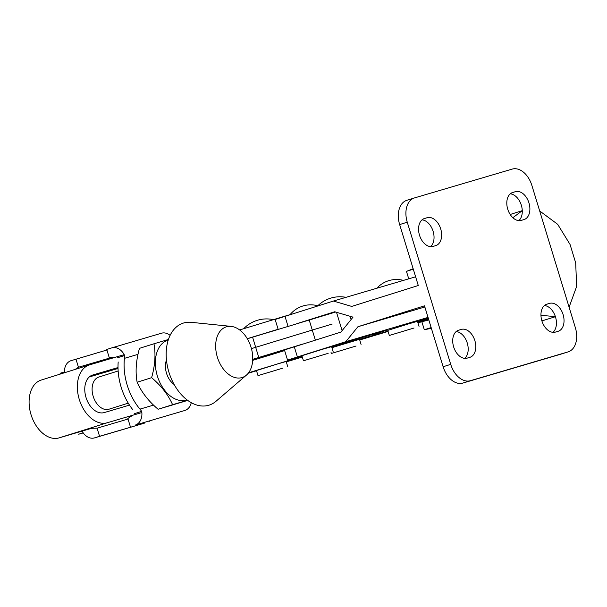 <?xml version="1.0" encoding="UTF-8"?>
<svg xmlns="http://www.w3.org/2000/svg" width="607" height="607" viewBox="0 0 607 607"><rect width="100%" height="100%" fill="white"/><g stroke="black" fill="none" stroke-linecap="round" stroke-linejoin="round"><path stroke-width="0.91" d="M356.066 346.02L331.361 353.471L356.066 346.02M361.066 344.389L359.511 339.313L331.923 347.674M256.526 370.763L248.255 373.222M248.604 372.766L294.615 358.707A47.786 0.417 163 0 0 302.134 356.484M252.679 360.361L284.645 350.588M247.277 338.683L278.127 329.267M239.636 329.95L281.891 317.074A47.786 0.417 163 0 0 290.07 314.654A26.549 26.549 0 0 1 318.068 305.867M331.862 347.492A47.786 0.417 163 0 0 339.374 345.193L388.002 331.103M428.519 318.978L417.775 322.241M417.745 322.15A214.256 1.867 -17 0 1 423.003 320.572M282.71 368.176L258.005 375.619L282.71 368.176M258.005 375.619L256.458 370.543L277.384 364.018L286.163 361.461L287.71 366.537M512.847 217.693L522.278 210.69M539.676 210.963L557.674 224.309L570.049 244.454L575.686 262.892L576.65 286.383L569.1 307.195M522.278 210.637L510.199 214.491M555.39 316.634L540.958 315.314M541.899 320.906L555.413 316.71M413.299 269.189L406.462 271.367L413.155 268.726M417.942 322.795L428.815 319.942M431.145 327.575L424.316 329.753L421.888 321.831M408.739 278.825L406.462 271.367M424.316 329.753L431.365 328.281M388.101 331.422A424.763 3.71 163 0 0 359.716 339.981M373.859 334.927L373.571 333.994L373.851 334.92M302.316 357.075L286.284 361.871M118.19 362A48.848 32.3 72.6 0 0 121.134 387.114A48.848 32.3 72.6 0 0 132.758 409.664M134.268 413.716L141.719 411.371L139.951 409.126A48.848 32.3 -107.4 0 1 127.22 385.202A48.848 32.3 -107.4 0 1 124.427 358.35L124.64 355.52L117.197 357.864M187.738 400.4L158.108 409.262C148.457 401.113 141.461 392.107 137.129 382.235L151.613 377.683C161.265 385.832 168.26 394.838 172.593 404.71L187.548 400.263M168.222 340.087A31.329 20.714 72.6 0 0 168.048 340.14A31.329 20.714 72.6 0 0 157.334 375.953A31.329 20.714 72.6 0 0 186.364 400.051A31.329 20.714 72.6 0 0 186.994 399.846M168.42 339.48L153.966 343.782C155.855 354.215 155.073 365.513 151.613 377.683M241.958 377.577A26.549 17.557 72.6 0 0 246.434 375.111A26.549 17.557 72.6 0 0 250.949 346.923A26.549 17.557 72.6 0 0 231.123 326.384A26.549 17.557 72.6 0 0 226.441 326.801A26.549 17.557 72.6 0 0 217.359 357.159A26.549 17.557 72.6 0 0 241.958 377.577M231.123 326.384L191.22 322.325A43.006 28.438 72.6 0 0 183.625 323A43.006 28.438 72.6 0 0 168.921 372.174A43.006 28.438 72.6 0 0 208.778 405.248A43.006 28.438 72.6 0 0 216.016 401.265L246.434 375.111M109.048 409.179A16.859 11.146 -107.4 0 1 108.919 409.217A16.859 11.146 -107.4 0 1 108.797 409.255A16.859 11.146 -107.4 0 1 93.205 396.379A16.859 11.146 -107.4 0 1 98.82 377.053A16.859 11.146 -107.4 0 1 98.941 377.015M83.235 432.897L78.69 434.21L83.167 432.806M60.063 373.282L64.395 371.924M166.462 360.019A16.859 11.146 72.6 0 0 174.148 384.504M158.108 409.262L172.593 404.71M137.129 382.235C135.232 371.803 136.021 360.497 139.481 348.335L153.966 343.782M114.693 357.462L109.23 357.584L106.749 349.457L111.688 347.91A13.802 10.357 -106.4 0 1 111.817 347.864L161.492 333.213A13.802 10.357 -106.4 0 0 161.363 333.251L111.946 347.826M124.64 355.52A13.802 10.357 -106.4 0 0 111.817 347.864M170.104 335.368A13.802 10.357 -106.4 0 0 161.492 333.213M141.719 411.371A13.802 10.357 73.6 0 1 135.278 425.082L184.96 410.431A13.802 10.357 -106.4 0 0 191.251 402.653M132.819 415.218L127.857 418.511L130.338 426.63M90.822 428.314L97.082 428.178L99.563 436.304L94.624 437.852A13.802 10.357 -106.4 0 1 94.495 437.897L144.17 423.246A13.802 10.357 -106.4 0 0 144.299 423.2L99.563 436.304M82.104 431.099A13.802 10.357 -106.4 0 0 94.495 437.897M64.425 372.774A13.802 10.357 73.6 0 1 71.027 360.679L106.915 350.004M149.072 421.106L149.239 421.653M75.26 369.367L78.455 367.25L75.966 359.124M97.082 428.178L128.024 419.05M111.4 357.538L78.455 367.25M273.939 353.6L259.242 358.32M332.196 324.055L312.279 330.056L332.196 324.055M335.625 312.028L247.33 338.767M118.008 367.554L92.734 375.012A19.644 12.99 72.6 0 0 92.59 375.05A19.644 12.99 72.6 0 0 86.019 397.471A19.644 12.99 72.6 0 0 104.222 412.578L129.496 405.127M124.2 354.655L89.631 364.853A30.267 20.016 72.6 0 0 89.411 364.921A30.267 20.016 72.6 0 0 79.282 399.459A30.267 20.016 72.6 0 0 107.325 422.738L141.856 412.555M41.375 380.012A30.267 20.016 72.6 0 0 41.155 380.081A30.267 20.016 72.6 0 0 31.025 414.619A30.267 20.016 72.6 0 0 59.069 437.897L91.611 428.299M315.352 340.11L312.279 330.056L251.435 348.615L312.279 330.056L309.175 319.897M118.031 368.479L89.29 376.955M284.622 350.505L276.936 352.621M259.143 358.358L252.679 360.3M252.724 359.321L303.06 343.972M528.955 202.905A14.598 9.659 72.6 0 0 515.419 191.675L512.725 192.472A14.598 9.659 72.6 0 0 512.619 192.502A14.598 9.659 72.6 0 0 507.756 209.248A14.598 9.659 72.6 0 0 521.269 220.394L523.962 219.597A14.598 9.659 72.6 0 0 524.069 219.567A14.598 9.659 72.6 0 0 528.955 202.905M510.267 193.823A14.598 9.659 -107.4 0 1 521.352 205.295A14.598 9.659 -107.4 0 1 518.818 220.637M563.106 314.608A14.598 9.659 72.6 0 0 549.57 303.379L546.877 304.168A14.598 9.659 72.6 0 0 546.77 304.206A14.598 9.659 72.6 0 0 541.907 320.944A14.598 9.659 72.6 0 0 555.413 332.097L558.106 331.301A14.598 9.659 72.6 0 0 558.22 331.27A14.598 9.659 72.6 0 0 563.106 314.608M544.418 305.526A14.598 9.659 -107.4 0 1 555.504 316.998A14.598 9.659 -107.4 0 1 552.969 332.34M474.864 340.633A14.598 9.659 72.6 0 0 461.328 329.404L458.634 330.2A14.598 9.659 72.6 0 0 458.528 330.231A14.598 9.659 72.6 0 0 453.672 346.976A14.598 9.659 72.6 0 0 467.178 358.122L469.871 357.326A14.598 9.659 72.6 0 0 469.977 357.295A14.598 9.659 72.6 0 0 474.864 340.633M456.183 331.551A14.598 9.659 -107.4 0 1 467.261 343.023A14.598 9.659 -107.4 0 1 464.727 358.365M440.712 228.93A14.598 9.659 72.6 0 0 427.184 217.701L424.483 218.497A14.598 9.659 72.6 0 0 424.376 218.528A14.598 9.659 72.6 0 0 419.52 235.273A14.598 9.659 72.6 0 0 433.026 246.419L435.72 245.63A14.598 9.659 72.6 0 0 435.826 245.592A14.598 9.659 72.6 0 0 440.712 228.93M422.032 219.848A14.598 9.659 -107.4 0 1 433.11 231.32A14.598 9.659 -107.4 0 1 430.575 246.662M328.152 353.342L303.447 360.786L328.152 353.342M333.152 351.703L331.604 346.627L322.825 349.184L301.899 355.71L303.447 360.786M414.035 328.015L389.33 335.459L414.035 328.015M389.33 335.459L387.782 330.383L408.708 323.85L417.487 321.3L419.035 326.376M450.72 364.359A21.237 14.044 -107.4 0 0 470.402 380.695L568.076 351.885A21.237 14.044 -107.4 0 0 568.228 351.84A21.237 14.044 -107.4 0 0 575.337 327.605L531.876 185.439A21.237 14.044 72.6 0 0 512.194 169.103L414.52 197.912A21.237 14.044 72.6 0 0 414.361 197.958A21.237 14.044 72.6 0 0 407.259 222.192L450.72 364.359L443.125 366.749A21.237 14.044 72.6 0 0 462.807 383.085L560.473 354.276A21.237 14.044 72.6 0 0 560.633 354.23A21.237 14.044 72.6 0 0 560.785 354.177M278.158 329.366L275.138 319.479L333.41 301.042L351.719 306.421L418.284 285.51L399.656 224.582A21.237 14.044 -107.4 0 1 406.766 200.348A21.237 14.044 -107.4 0 1 406.925 200.295M301.967 355.93L287.551 360.095L284.448 349.943L340.929 332.075L353.024 317.142L334.723 311.763L296.853 323.66M415.62 276.8L333.41 301.042M417.548 321.52L428.269 318.159M287.551 360.095L345.831 341.665L357.925 326.733L424.498 305.822L443.125 366.749M373.76 334.624L387.57 329.836L331.672 346.855M428.041 317.415L345.831 341.665M424.854 306.99L357.925 326.733M339.374 345.193L339.176 344.541M294.615 358.707L294.448 358.168M139.951 409.126L153.533 405.119M137.986 354.351L124.427 358.35M135.278 425.082L184.96 410.431M144.299 423.2L94.624 437.852M350.133 316.293L351.112 319.502M107.325 422.738L59.069 437.897M258.787 357.477L252.58 337.166M511.868 192.791L515.419 191.675M546.019 304.494L549.57 303.379M457.777 330.519L461.328 329.404M423.633 218.816L427.184 217.701M407.259 222.192L399.656 224.582M288.044 326.346L284.964 316.262M568.076 351.885L560.473 354.276M470.402 380.695L462.807 383.085M294.281 346.726L297.384 356.886M376.006 333.258L376.173 333.812M273.325 319.623A31.86 31.86 0 0 0 243.695 328.675M345.998 297.331A31.86 31.86 0 0 0 317.787 305.784M331.361 353.471L331.043 352.424M108.919 409.217L128.252 403.147M98.82 377.053L118.145 370.976M342.113 330.618L336.506 312.286M89.411 364.921L41.155 380.081M403.435 280.388A26.549 26.549 0 0 0 376.901 288.219M414.361 197.958L406.766 200.348M568.228 351.84L560.633 354.23"/></g></svg>
